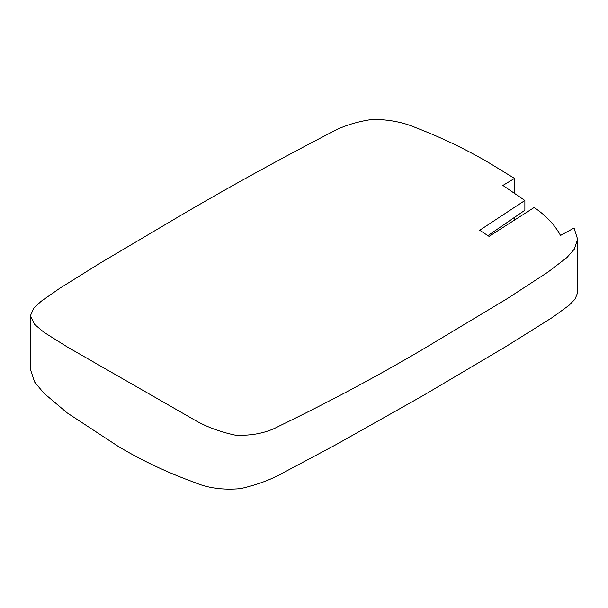 <?xml version="1.0" encoding="UTF-8"?>
<svg xmlns="http://www.w3.org/2000/svg" width="608" height="608" viewBox="0 0 608 608"><rect width="100%" height="100%" fill="white"/><g stroke="black" fill="none" stroke-linecap="round" stroke-linejoin="round"><path stroke-width="0.91" d="M514.512 220.081L514.512 217.368M514.512 193.177L514.512 178.41L489.22 162.944C465.994 149.31 441.606 137.59 416.047 127.779C403.408 122.261 388.922 119.449 372.598 119.35C355.87 121.744 341.316 126.502 328.928 133.638C279.391 159.372 231.564 185.706 185.463 212.633L100.7 262.778L59.804 288.26L41.04 301.355L33.653 308.34L30.4 315.772L34.641 324.436L43.936 332.287L67.237 346.932L191.953 418.479C204.592 426.147 219.078 431.718 235.402 435.184C252.13 435.921 266.684 432.896 279.072 426.117C328.609 402.154 376.436 376.626 422.537 349.509L507.292 298.604L548.188 271.951L566.952 257.526L574.347 249.105L577.6 239.21L574.051 228.03L560.508 235.456C554.83 224.914 546.052 215.589 534.174 207.48L489.068 236.383L479.704 230.265L524.871 200.488L502.9 185.44L514.512 178.41M577.6 239.21L577.6 292.767L575.054 299.182L568.906 305.436L552.604 317.315L506.411 346.264L422.537 395.907L335.981 444.661L284.742 471.96C272.08 479.264 257.306 484.827 240.426 488.65C223.037 490.185 207.754 488.118 194.59 482.433C168.013 472.842 142.743 460.948 118.78 446.751L67.184 412.9L43.875 393.194L34.61 381.991L30.4 369.322L30.4 315.772M487.95 235.638L524.871 210.239L524.871 200.488"/></g></svg>
